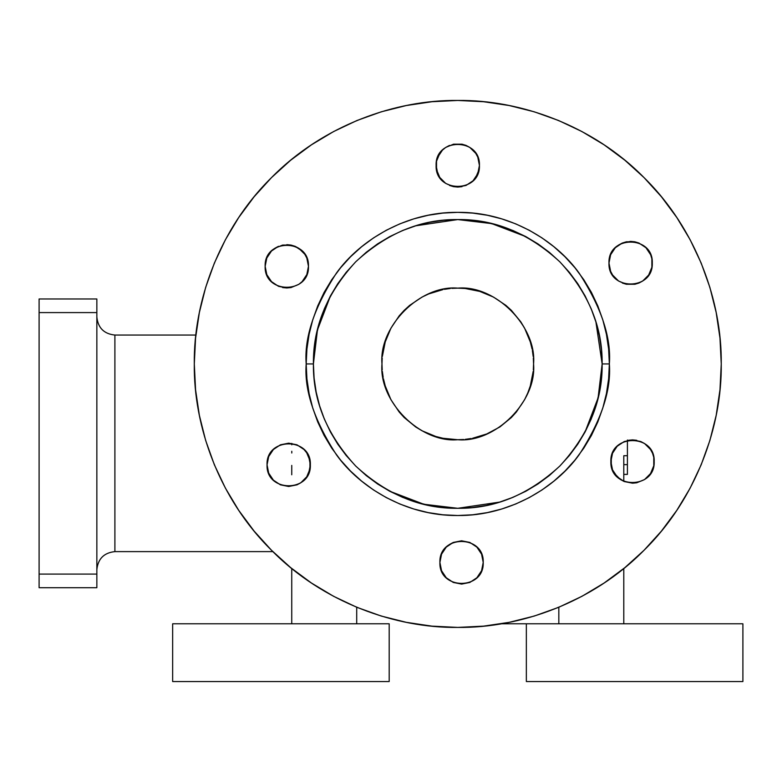 <?xml version="1.0" encoding="UTF-8"?>
<svg xmlns="http://www.w3.org/2000/svg" width="782" height="782" viewBox="0 0 782 782"><rect width="100%" height="100%" fill="white"/><g stroke="black" fill="none" stroke-linecap="round" stroke-linejoin="round"><path stroke-width="1.17" d="M96.851 569.658C97.994 558.778 104.006 552.757 114.895 551.613L272.85 551.613L114.895 551.613C104.006 552.757 97.994 558.778 96.851 569.658M114.895 335.058C104.006 333.914 97.994 327.893 96.851 317.013C97.994 327.893 104.006 333.914 114.895 335.058L114.895 551.613L114.895 335.058L195.881 335.058L114.895 335.058M291.784 453.003L291.784 451.263M291.794 444.802L291.794 443.394M291.745 474.772L291.754 465.407M330.522 295.733L317.453 329.955L313.406 363.933L306.182 363.933C304.159 337.58 314.266 307.267 336.504 272.977C359.759 240.426 406.308 211.746 457.773 212.342C509.229 211.746 555.777 240.426 579.042 272.977C601.28 307.267 611.377 337.58 609.354 363.933L602.14 363.933C602.639 400.775 588.543 434.802 559.853 466.013C528.642 494.703 494.615 508.799 457.773 508.3C420.921 508.799 386.895 494.703 355.683 466.013C327.003 434.802 312.908 400.775 313.406 363.933C312.908 327.081 327.003 293.055 355.683 261.843C386.895 233.163 420.921 219.068 457.773 219.566C494.615 219.068 528.642 233.163 559.853 261.843C588.543 293.055 602.639 327.081 602.14 363.933L595.923 322.018L591.153 308.685L585.092 295.879L577.81 283.719L569.374 272.341L559.853 261.843L549.355 252.332L537.918 243.847M382.212 369.866L381.978 363.933C378.586 326.426 420.266 284.746 457.773 288.138C495.27 284.746 536.951 326.426 533.568 363.933L533.334 369.866M319.349 404.959L319.623 405.838M322.624 414.695L324.442 419.308M346.025 455.339L355.722 466.052M355.683 466.013L366.181 475.534L377.628 484.009M389.573 491.174L423.795 504.243L457.773 508.3L499.678 502.083L513.021 497.313L525.827 491.252L537.977 483.97L549.355 475.534L559.892 465.974M508.535 499.082L513.148 497.254M569.364 455.525L577.849 444.078M585.014 432.133L598.083 397.901L602.14 363.933L601.446 349.779L599.364 335.761L595.923 322.018M721.248 363.933C722.089 425.711 696.479 498.74 644.075 550.235C592.58 602.639 519.551 628.249 457.773 627.408C395.985 628.249 322.966 602.639 271.471 550.235C219.058 498.74 193.447 425.711 194.298 363.933C193.447 302.145 219.058 229.126 271.471 177.631C322.966 125.218 395.985 99.607 457.773 100.458C519.551 99.607 592.58 125.218 644.075 177.631C696.479 229.126 722.089 302.145 721.248 363.933L719.978 338.107L716.185 312.526L709.9 287.444L701.19 263.104L690.135 239.732L676.841 217.552L690.135 239.732L676.841 217.552L661.435 196.781L644.075 177.631L624.916 160.261L604.154 144.856L581.974 131.571L558.602 120.516L534.253 111.806L558.602 120.516L534.253 111.806L509.17 105.521L483.599 101.728L457.773 100.458L431.947 101.728L406.366 105.521L381.284 111.806L356.944 120.516L333.572 131.571L311.392 144.856L333.572 131.571L311.392 144.856L290.621 160.261L271.471 177.631L254.101 196.781L271.471 177.631L254.101 196.781L238.696 217.552L225.411 239.732L214.356 263.104L205.646 287.444L214.356 263.104L205.646 287.444L199.361 312.526L195.568 338.107L194.298 363.933L195.568 389.759L199.361 415.33L205.646 440.413L214.356 464.762L225.411 488.134L238.696 510.314L254.101 531.076L271.471 550.235L290.621 567.595L272.85 551.613L290.621 567.595L311.392 583.001L333.572 596.295L356.944 607.35L381.284 616.06L406.366 622.345L431.947 626.138L457.773 627.408L483.599 626.138L509.17 622.345L534.253 616.06L558.602 607.35L581.974 596.295L604.154 583.001L624.916 567.595L644.075 550.235L661.435 531.076L676.841 510.314L690.135 488.134L701.19 464.762L709.9 440.413L701.19 464.762L709.9 440.413L716.185 415.33L719.978 389.759L721.248 363.933M622.345 283.045L626.411 284.277L618.601 281.041L612.629 275.068L610.625 271.325L608.973 263.035C607.79 235.108 653.478 235.108 652.286 263.035C653.478 290.963 607.79 290.963 608.973 263.035L610.625 254.746L615.317 247.718L622.345 243.026L618.601 245.03M632.53 483.198L636.753 482.777L632.53 483.198L636.753 482.777L632.53 483.198L624.241 481.546L617.213 476.854L612.521 469.826L610.869 461.546C609.686 433.619 655.375 433.619 654.182 461.546C655.375 489.464 609.686 489.464 610.869 461.546L612.521 453.257L617.213 446.229L624.241 441.537L632.53 439.885L628.308 440.305M439.904 562.434C438.722 534.517 484.41 534.517 483.217 562.434C484.41 590.361 438.722 590.361 439.904 562.434L441.556 554.155L446.248 547.126L453.277 542.434L461.566 540.782L469.855 542.434L476.873 547.126L481.575 554.155L483.217 562.434L481.575 570.723L476.873 577.751L469.855 582.443L461.566 584.095L453.277 582.443L446.248 577.751L441.556 570.723L439.904 562.434M270.699 476.854L268.695 473.11L267.043 464.831C265.86 436.903 311.549 436.903 310.356 464.831C311.549 492.748 265.86 492.748 267.043 464.831L268.695 456.541L273.387 449.513L280.415 444.821L288.705 443.169L296.994 444.821L304.012 449.513L306.71 452.798L309.946 460.598L309.946 469.053L306.71 476.854L300.738 482.836L296.994 484.83L288.705 486.482L280.415 484.83L273.387 480.138L268.695 473.11L267.043 464.831L268.695 456.541M282.585 287.561L286.808 287.972L278.519 286.329L271.491 281.628L266.809 274.638L265.147 266.32C263.964 238.393 309.652 238.393 308.46 266.32L306.818 258.031L304.814 254.287L306.818 258.031L304.814 254.287L306.818 258.031L308.46 266.32C309.652 294.247 263.964 294.247 265.147 266.32L266.799 258.031L271.491 251.002L268.803 254.287L271.491 251.002L278.509 246.31L274.775 248.314L282.585 245.079L291.031 245.079L286.808 244.668M436.112 165.422C434.929 137.495 480.617 137.495 479.425 165.422L477.782 157.133L475.779 153.389L477.782 157.133L475.779 153.389L477.782 157.133L479.425 165.422C480.617 193.35 434.929 193.35 436.112 165.422L437.764 173.712L439.767 177.455L436.532 169.645L437.764 173.712L436.112 165.422L436.532 169.645L436.532 161.2L436.112 165.422M742.9 623.792L742.9 681.542L742.9 623.792L501.233 623.792L526.345 623.792L526.345 681.542L742.9 681.542L526.345 681.542L526.345 623.792L742.9 623.792M389.192 623.792L172.646 623.792L172.646 681.542L389.192 681.542L389.192 623.792L172.646 623.792L389.192 623.792L389.192 681.542L172.646 681.542L389.192 681.542M291.745 568.514L291.745 623.792L291.745 568.514M623.792 623.792L623.792 568.514L623.792 623.792M623.792 474.4L627.408 474.4L627.408 464.635L627.408 474.361L623.792 474.4L623.792 464.635L627.408 464.635L627.408 455.711L627.408 464.635L623.792 464.635L623.792 455.711L627.408 455.711L627.408 440.031L627.408 455.711L623.792 455.711L623.792 481.36L623.792 474.4L627.408 474.4L627.408 473.794M356.709 623.792L356.709 607.252L356.709 623.792M558.827 607.252L558.827 623.792L558.827 607.252M638.923 283.045L634.857 284.277L638.923 283.045L634.857 284.277L626.411 284.277L634.857 284.277L638.923 283.045L642.667 281.041L648.64 275.068L651.875 267.258L651.875 258.813L650.634 254.746L645.942 247.718L638.923 243.026L630.634 241.384L622.345 243.026L626.411 241.794L622.345 243.026L626.411 241.794L634.857 241.794L630.634 241.384L638.923 243.026L634.857 241.794L638.923 243.026L645.942 247.718M647.838 476.854L650.536 473.569L644.563 479.552L647.838 476.854L644.563 479.552L636.753 482.777L644.563 479.552L647.838 476.854L650.536 473.569L653.772 465.769L653.772 457.314L652.54 453.257L650.536 449.513L652.54 453.257L650.536 449.513L644.563 443.541L647.838 446.229M636.753 440.305L632.53 439.885L640.82 441.537L644.563 443.541M302.116 251.002L295.097 246.31L291.031 245.079L298.841 248.314L295.097 246.31L302.116 251.002L298.841 248.314L304.814 254.287L302.116 251.002M286.808 287.972L291.031 287.561L286.808 287.972M298.841 284.325L302.116 281.628L298.841 284.325L302.116 281.628L298.841 284.325L291.031 287.561M469.806 147.417L466.062 145.413L469.806 147.417L466.062 145.413L469.806 147.417L475.779 153.389M449.484 145.413L445.74 147.417L453.55 144.181L461.996 144.181L466.062 145.413M439.767 153.389L436.532 161.2L439.767 153.389L437.764 157.133L442.456 150.115L445.74 147.417M449.484 185.432L457.773 187.074L466.062 185.432L457.773 187.074L461.996 186.663L453.55 186.663L457.773 187.074L449.484 185.432L453.55 186.663L445.74 183.428L439.767 177.455M475.779 177.455L477.782 173.712L479.425 165.422L477.782 173.712L479.014 169.645L475.779 177.455L477.782 173.712L473.081 180.74L466.062 185.432M650.536 473.569L653.772 465.769L654.182 461.546L653.772 465.769L650.536 473.569L653.772 465.769L654.182 461.546M533.334 358L533.568 363.933C536.951 401.43 495.27 443.111 457.773 439.728C420.266 443.111 378.586 401.43 381.978 363.933L382.212 358M532.356 350.473L533.197 356.504M465.202 288.499L457.773 288.138L465.202 288.499L479.777 291.403L493.501 297.082L505.856 305.342L511.369 310.337L520.792 321.822L524.614 328.205L530.304 341.93L532.112 349.143M451.84 288.372L457.773 288.138M444.313 289.34L450.344 288.499M383.18 377.383L382.339 371.362M450.344 439.357L457.773 439.728L442.983 438.272L435.77 436.464L422.045 430.774L415.662 426.952L404.177 417.529L399.182 412.016L390.922 399.661L385.243 385.937L383.434 378.713M463.706 439.494L457.773 439.728M471.223 438.516L465.202 439.357M533.197 371.362L530.304 385.937L527.791 392.935L524.614 399.661L516.403 411.958M308.46 266.32L306.818 274.609L302.116 281.628M709.9 287.444L701.19 263.104M661.435 196.781L644.075 177.631M604.154 144.856L581.974 131.571M381.284 111.806L356.944 120.516M238.696 217.552L225.411 239.732M205.646 440.413L214.356 464.762M311.392 583.001L333.572 596.295M534.253 616.06L558.602 607.35M624.916 567.595L644.075 550.235M676.841 510.314L690.135 488.134M559.853 466.013L569.374 455.515L577.81 444.137L585.092 431.987L591.153 419.181L595.923 405.838L599.364 392.095L601.446 378.077L602.14 363.933L609.354 363.933C611.377 390.277 601.28 420.599 579.042 454.88C555.777 487.44 509.229 516.12 457.773 515.514C406.308 516.12 359.759 487.44 336.504 454.88C314.266 420.599 304.159 390.277 306.182 363.933L306.915 349.075L309.095 334.354L312.712 319.926L317.727 305.918L324.08 292.468L331.734 279.712L340.59 267.767L350.58 256.74L361.607 246.75L373.552 237.894L386.308 230.24L399.758 223.887L413.766 218.872L428.194 215.255L442.915 213.075L457.773 212.342L472.631 213.075L487.342 215.255L501.77 218.872L515.778 223.887L529.228 230.24L541.985 237.894L553.939 246.75L564.956 256.74L574.946 267.767L583.812 279.712L591.456 292.468L597.819 305.918L602.834 319.926L606.441 334.354L608.631 349.075L609.354 363.933L608.631 378.791L606.441 393.502L602.834 407.93L597.819 421.938L591.456 435.388L583.812 448.145L574.946 460.099L564.956 471.116L553.939 481.106L541.985 489.972L529.228 497.616L515.778 503.979L501.77 508.994L487.342 512.601L472.631 514.791L457.773 515.514L442.915 514.791L428.194 512.601L413.766 508.994L399.758 503.979L386.308 497.616L373.552 489.972L361.607 481.106L350.58 471.116L340.59 460.099L331.734 448.145L324.08 435.388L317.727 421.938L312.712 407.93L309.095 393.502L306.915 378.791L306.182 363.933L313.406 363.933L314.1 378.077L316.172 392.095L319.613 405.838L324.393 419.181L330.444 431.987L337.736 444.137L346.172 455.515M610.625 254.746L612.629 251.002M618.601 281.041L615.317 278.343M611.289 465.769L611.289 457.314M612.521 453.257L614.525 449.513M624.241 481.546L620.497 479.552L614.525 473.569M441.556 554.155L443.56 550.411M449.533 544.428L453.277 542.434L461.566 540.782L469.855 542.434L476.873 547.126M476.873 577.751L469.855 582.443L461.566 584.095L453.277 582.443L446.248 577.751L443.56 574.467M280.415 444.821L288.705 443.169L296.994 444.821M308.714 456.541L310.356 464.831L308.714 473.11M306.71 476.854L300.738 482.836L296.994 484.83L288.705 486.482L280.415 484.83M306.818 274.609L304.814 278.353M278.519 286.329L271.491 281.628M592.922 313.171L591.094 308.548M525.973 236.682L491.741 223.613L457.773 219.566L415.858 225.783M407.011 228.784L402.388 230.602M366.357 252.185L355.683 261.843L346.172 272.341L337.687 283.788M366.181 475.534L377.559 483.97L389.719 491.252L402.525 497.313L415.858 502.083L429.601 505.524L443.619 507.606L457.773 508.3L471.917 507.606L485.935 505.524L499.678 502.083M549.355 252.332L537.977 243.896L525.827 236.604L513.021 230.553L499.678 225.773L485.935 222.332L471.917 220.26L457.773 219.566L443.619 220.26L429.601 222.332L415.858 225.773L402.525 230.553L389.719 236.604L377.559 243.896L366.181 252.332M346.172 272.341L337.736 283.719L330.444 295.879L324.393 308.685L319.613 322.018L316.172 335.761L314.1 349.779L313.406 363.933M516.364 412.016L511.369 417.529L499.884 426.952L486.775 433.951L472.553 438.272M382.339 356.504L385.243 341.93L390.922 328.205L399.182 315.85L404.177 310.337L409.69 305.342L422.045 297.082L428.771 293.905L442.983 289.594M39.1 574.086L39.1 298.968L96.851 298.968L39.1 298.968L39.1 574.086L96.851 574.086L96.851 298.968L96.851 312.585L39.1 312.585L96.851 312.585L96.851 587.702L96.851 574.086L39.1 574.086L39.1 587.702L39.1 574.086M96.851 587.702L39.1 587.702L96.851 587.702"/></g></svg>
